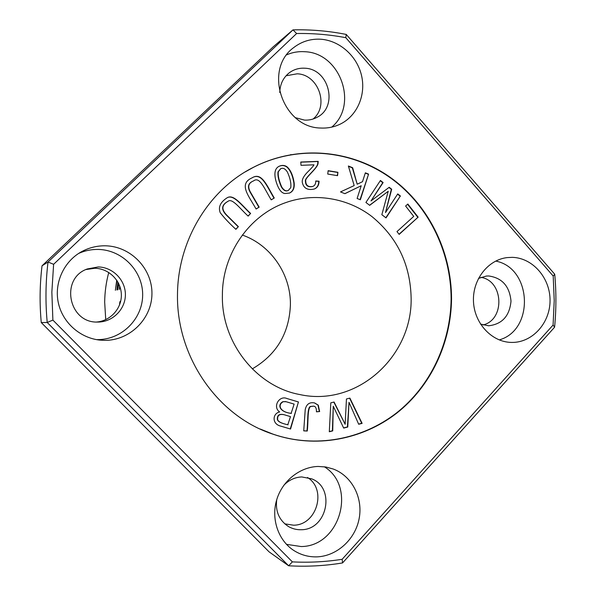 <?xml version="1.0" encoding="UTF-8"?>
<svg xmlns="http://www.w3.org/2000/svg" width="596" height="596" viewBox="0 0 596 596"><rect width="100%" height="100%" fill="white"/><g stroke="black" fill="none" stroke-linecap="round" stroke-linejoin="round"><path stroke-width="0.89" d="M346.239 34.426L554.727 274.22C556.336 291.891 556.292 309.555 554.593 327.211L342.558 562.929C324.82 565.872 306.851 566.826 288.643 565.783L269.049 551.822L41.266 322.578C39.492 303.602 39.746 284.679 42.025 265.809L273.355 46.689L292.994 29.867C311 29.45 328.746 30.97 346.239 34.426L345.799 37.69L553.2 276.045L554.22 300.555L553.081 325.051L342.156 559.286C325.766 561.872 309.168 562.736 292.368 561.879L52.888 320.089L51.852 292.152L53.618 264.296L296.614 33.525C313.228 33.234 329.625 34.62 345.799 37.69M41.266 322.578L47.218 322.481C45.326 302.269 45.594 282.124 48.023 262.039L292.994 29.867L296.614 33.525M554.727 274.22L553.2 276.045M554.593 327.211L553.081 325.051M342.558 562.929L342.156 559.286M52.888 320.089L47.218 322.481L288.643 565.783L292.368 561.879M400.4 195.972L397.741 193.909L385.5 212.571L391.706 189.223L389.21 187.286L370.995 200.934L383.124 182.555L380.442 180.476L365.922 202.454L369.684 205.344L388.234 191.286L381.85 214.694L386.037 217.905L400.4 195.972L385.828 217.741M259.163 207.147L250.953 193C247.31 187.084 248.174 183.054 253.538 180.908C259.774 175.976 264.572 189.118 271.217 199.861L274.272 198.021C266.919 185.781 261.733 171.663 252.123 177.831C238.191 183.933 248.621 195.682 256.086 209.01L259.163 207.147L256.056 208.965M284.791 193.514L289.433 193.082C293.18 191.487 294.744 187.986 294.111 182.562C292.904 175.261 290.587 170.046 287.16 166.917C284.724 165.159 282.035 164.958 279.077 166.299C274.92 168.37 273.877 173.265 275.941 180.983C278.22 188.783 281.17 192.955 284.791 193.514M368.581 174.121L365.363 172.825L362.502 181.706L357.19 184.201L352.653 167.722L348.369 166.001L354.18 185.579L340.487 191.927L344.913 193.678L361.206 185.743L357.108 198.483L360.342 199.764L368.581 174.121L360.058 199.653M301.01 165.323L313.973 164.816C313.69 165.74 311.403 168.325 307.111 172.564C303.394 176.535 301.8 179.85 302.321 182.525C303.64 188.321 307.625 190.489 314.271 189.021C317.37 187.844 318.972 185.237 319.069 181.206L315.731 180.99C315.85 183.777 314.867 185.594 312.781 186.444C308.102 187.271 305.755 185.393 305.726 180.797C304.817 177.854 316.93 168.944 318.011 163.744L318.219 161.367L300.771 162.037L301.01 165.323M337.925 172.304L328.128 170.687L327.748 174.062L337.552 175.671L337.925 172.304L337.239 175.619M411.136 298.194C412.328 356.855 356.609 407.269 299.706 394.53C256.474 386.662 221.131 342.491 222.397 295.035C222.315 253.725 249.284 215.32 285.521 202.692C314.554 192.24 347.997 198.014 372.12 216.713C397.42 237.648 410.421 264.803 411.136 298.194M245.068 171.991L253.233 167.439C296.562 145.148 348.973 149.484 388.145 176.289C427.347 203.087 451.001 250.67 451.127 298.857C450.576 342.991 430.416 386.394 396.251 413.147C361.958 439.58 315.262 448.669 273.065 434.164L260.214 429.023M298.447 401.95L286.899 398.508C279.137 395.111 272.312 407.001 279.673 411.97C272.484 413.378 271.679 423.987 280.686 426.11L290.557 429.038L298.447 401.95L290.259 428.949L280.545 426.058M238.378 226.644L226.756 215.141C221.213 209.479 221.645 204.868 228.045 201.306C232.187 197.708 240.33 209.025 248.152 216.11L250.625 213.442C241.901 205.367 233.528 193.506 227.054 197.842C220.393 202.141 218.106 207.073 220.192 212.638C224.2 217.86 229.43 223.425 235.882 229.326L238.378 226.644L235.792 229.236M319.642 411.538L318.279 405.153L314.613 402.941C309.473 401.942 306.344 404.192 305.219 409.698L303.729 430.871L307.253 431.035C308.4 422.609 307.312 408.282 310.576 406.561L313.667 406.152C315.589 406.338 316.521 408.23 316.454 411.829L319.642 411.538L316.461 411.724M418.146 217.138L407.843 204.026L405.608 206.052L413.736 216.393L396.973 231.606L399.171 234.384L418.146 217.138L399.044 234.228M349.889 398.106L346.455 398.962L345.144 424.277L334.088 402.024L330.802 402.836L329.305 431.757L332.724 430.886L333.261 406.219L343.683 428.084L347.759 427.041L349.018 402.293L358.68 424.255L362.115 423.376L349.889 398.106M252.257 368.902C276.499 354.687 289.209 333.373 290.401 304.966C291.034 274.391 270.785 244.859 242.319 235.062M108.755 272.461C106.162 282.161 104.807 292.055 104.672 302.142L105.73 319.635M118.537 283.301L117.77 289.812L118.775 283.793M119.714 286.043L119.349 289.485L119.952 286.721M120.675 301.308L120.422 301.345C119.967 301.144 119.684 302.336 119.565 304.921M116.727 280.195L115.378 290.297L116.965 280.552M117.904 282.102L116.92 289.984L118.135 282.526M177.489 294.253C177.891 240.635 208.66 189.684 253.509 167.267C296.763 144.999 349.42 149.335 388.51 176.133C427.764 203.065 451.463 250.506 451.552 298.834C451.023 343.117 430.871 386.35 396.616 413.252C362.39 439.721 315.545 448.751 273.333 434.29C217.734 416.44 176.274 356.84 177.489 294.253M512.284 257.345L507.226 257.591C487.915 259.752 472.427 279.718 473.47 301.516C474.379 323.337 491.611 341.88 511.048 342.417L511.994 342.432C532.526 342.603 550.101 322.98 550.056 300.488C550.212 277.997 532.772 257.859 512.284 257.345M105.723 245.805C97.208 245.641 89.191 247.586 81.659 251.639C64.033 261.197 54.102 282.593 58.244 302.403C62.304 322.302 79.827 337.962 99.793 340.1L104.576 340.376C129.958 340.577 151.801 318.793 151.95 293.828C152.345 268.863 131.031 246.453 105.723 245.805M321.333 39.262C311.008 38.561 301.77 41.362 293.627 47.65C263.03 69.769 282.772 127.73 320.67 128.028C327.837 128.393 334.557 126.993 340.837 123.826C357.287 115.49 366.048 94.928 361.571 75.699C357.213 56.374 340.145 40.893 321.333 39.262M318.13 466.445C299.818 466.973 282.184 480.927 276.648 499.992C270.964 518.945 278.265 540.334 293.657 550.376C300.92 555.032 308.847 557.185 317.452 556.85C337.522 555.8 355.633 538.873 359.246 518.058C362.979 497.34 351.752 475.891 333.216 469.015L325.826 466.996L318.13 466.445M42.025 265.809L48.023 262.039L53.618 264.296M286.438 544.342L301.174 546.547C340.063 546.398 356.974 486.708 324.328 466.772M331.726 127.119C358.621 105.09 340.458 53.074 305.055 51.733C298.603 51.263 292.494 52.292 286.736 54.817M96.418 339.608L97.379 339.623C121.733 339.824 142.466 319.039 142.667 295.214C143.04 271.396 122.694 250.022 98.482 249.433C91.523 249.284 84.9 250.618 78.635 253.434M499.247 339.906C534.709 330.035 531.96 267.887 495.701 261.085M276.723 499.753C275.3 511.413 279.166 520.301 288.315 526.439C292.323 528.786 296.652 529.881 301.3 529.725C327.368 529.807 335.779 487.692 311.589 478.812L301.718 476.934C294.796 477.284 288.814 480.085 283.763 485.345M295.392 117.68L304.519 120.101C309.078 120.332 313.317 119.371 317.243 117.196C338.461 106.662 329.022 68.92 304.921 68.22C299.229 67.87 294.089 69.337 289.5 72.623C283.256 77.51 280.008 84.155 279.762 92.559M97.595 322.056L98.243 322.056C112.927 321.907 125.458 309.13 125.391 294.61C125.458 280.098 112.935 267.231 98.273 266.941L87.359 268.938C59.816 278.377 68.533 323.233 97.595 322.056M480.488 324.082L488.601 325.788C502.123 324.231 509.595 316.022 511.003 301.159C509.617 286.274 502.167 277.878 488.66 275.97L486.366 276.052L478.469 278.429M284.754 523.854L293.552 525.195C316.811 525.299 327.211 489.458 307.491 477.485M313.049 119.021C329.484 105.924 318.48 74.418 297.166 73.807L286.028 75.781M96.515 322.026C110.469 321.028 121.875 308.348 121.346 294.439C120.995 280.597 108.889 268.498 94.838 268.26L85.951 269.548M482.969 324.969C505.356 319.791 503.583 280.582 480.838 277.349M328.105 170.866L337.597 172.43M300.779 162.172L317.899 161.509L317.698 163.885C316.618 169.078 304.504 177.981 305.42 180.923C305.443 185.512 307.789 187.39 312.46 186.563L312.617 186.496M315.738 181.139L318.748 181.326C318.659 185.289 317.109 187.867 314.114 189.074M365.281 173.071L368.224 174.248M361.206 185.743L344.853 193.648M348.459 166.306L352.31 167.856L357.19 184.201M290.49 416.619L287.793 424.739C280.5 423.182 277.013 421.163 277.356 418.675C277.311 415.062 279.494 413.721 283.905 414.66L290.49 416.619M294.133 404.11L291.124 413.341C279.047 412 277.296 404.52 282.914 401.674L286.177 401.741L294.133 404.11M286.028 401.704L285.089 401.533M291.422 413.423C279.338 412.074 277.58 404.587 283.204 401.749L285.387 401.6M286.75 398.471L298.142 401.883M288.091 424.821C280.791 423.272 277.304 421.253 277.647 418.757C277.602 415.144 279.785 413.803 284.203 414.742M227.925 201.366L227.799 201.418C221.399 204.972 220.974 209.583 226.51 215.238L238.117 226.726M250.625 213.442L248.055 216.02M226.934 197.902C233.356 193.722 241.708 205.538 250.357 213.539M314.457 402.911L317.959 405.079L319.322 411.456M310.576 406.561L310.255 406.494C307 408.208 308.087 422.527 306.94 430.945L303.729 430.796M313.511 406.122L310.255 406.494M407.575 204.279L417.744 217.227M349.614 398.173L361.757 423.287L358.613 424.091M349.018 402.293L347.416 426.952L343.601 427.928M333.261 406.219L332.389 430.789L329.312 431.578M345.144 424.277L333.82 402.091M280.545 168.795L278.034 171.879C277.542 175.745 278.66 180.797 281.401 187.025C283.554 190.459 285.76 191.636 288.01 190.564L288.151 190.504M278.325 171.745L280.686 168.728C282.929 167.55 285.156 168.646 287.369 172.006C290.178 178.159 291.31 183.382 290.766 187.658L288.308 190.452C286.05 191.517 283.845 190.34 281.692 186.906C278.95 180.67 277.825 175.619 278.325 171.745L278.034 171.879M278.928 166.366C281.848 165.099 284.493 165.33 286.87 167.051C290.267 170.143 292.576 175.313 293.798 182.577C294.454 187.986 292.949 191.502 289.284 193.134M253.404 180.975L253.27 181.035C247.914 183.181 247.049 187.204 250.692 193.119L258.887 207.252M274.272 198.021L271.195 199.816M251.989 177.891C261.502 171.886 266.68 185.982 273.989 198.133M397.569 194.177L400.02 196.084M388.234 191.286L369.572 205.262M380.263 180.744L382.751 182.681L370.995 200.934M383.124 182.555L382.751 182.681M388.95 187.487L391.334 189.334L385.5 212.571M391.706 189.223L391.334 189.334M291.176 154.662L290.625 154.647"/></g></svg>
